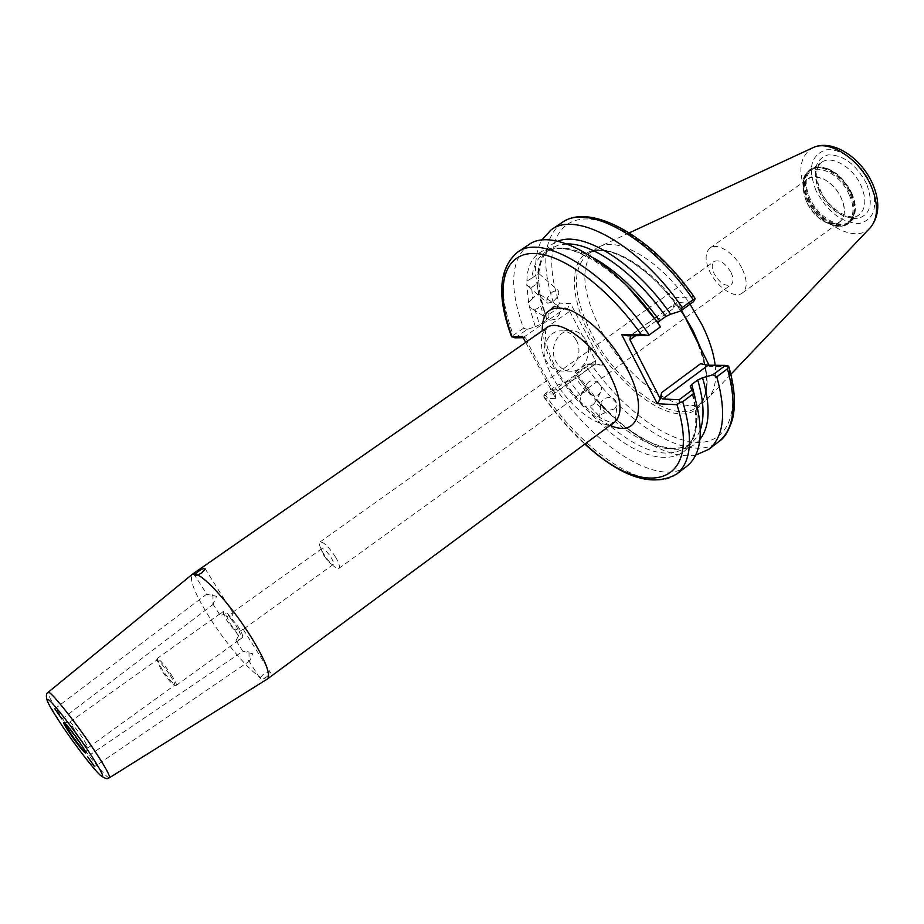 <?xml version="1.0" encoding="UTF-8"?>
<svg xmlns="http://www.w3.org/2000/svg" width="924" height="924" viewBox="0 0 924 924"><rect width="100%" height="100%" fill="white"/><g stroke="black" fill="none" stroke-linecap="round" stroke-linejoin="round"><path stroke-width="0.69" stroke-dasharray="4.62 3.46" d="M552.552 302.009L547.539 303.222C545.657 300.219 547.493 296.304 553.049 291.499L558.038 290.309C559.909 293.324 558.084 297.228 552.552 302.009M546.673 319.15L541.348 300.97L540.528 305.601L545.102 320.836L546.673 319.15L540.078 294.594L535.435 295.876L532.709 298.498L531.635 287.422L528.459 286.371L526.819 284.823L526.911 281.15L531.912 278.066C533.102 266.262 537.433 257.761 544.871 252.552C556.537 244.964 573.042 246.916 594.386 258.385M531.635 287.422L537.341 283.541L538.357 294.629M566.943 243.959L558.154 245.183L550.785 248.579C543.277 253.834 538.9 262.358 537.653 274.174L531.912 278.066M552.956 306.826C547.539 312.15 546.592 316.62 550.138 320.247L555.336 319.254C560.753 313.929 561.677 309.459 558.108 305.844L552.956 306.826M532.709 298.498L528.586 302.61L529.464 306.918L532.016 308.755L534.915 309.459L537.907 308.258L540.528 305.601M249.006 651.928L249.053 660.972L249.78 660.856L252.933 653.846L242.827 651.258L249.006 651.928M235.158 629.983C239.489 628.366 242.169 628.124 243.185 629.244L239.004 631.762L236.232 625.86L230.804 618.757L233.183 613.351L231.358 613.27L226.992 617.047L229.787 622.938L238.704 635.608L235.978 640.447L239.986 639.327L242.573 637.421L239.004 631.762M260.51 677.327L263.225 674.451C267.048 672.071 269.462 671.459 270.466 672.603L267.221 676.495L263.34 678.794L260.152 678.655L260.51 677.327C248.752 670.304 225.699 643.116 209.644 617.659C194.987 594.086 189.166 579.66 192.18 574.405M614.564 408.87L617.001 405.266C615.915 398.048 611.388 395.899 603.43 398.833L600.958 402.517C602.101 409.702 606.641 411.827 614.564 408.87M600.542 392.515L598.914 394.213C592.769 399.191 582.259 390.321 586.775 383.98L588.472 382.178C594.663 377.2 605.174 386.186 600.542 392.515L594.571 403.118L595.079 402.159L605.324 412.682L610.048 414.16L615.072 418.711L615.061 421.483C646.696 447.609 671.944 455.012 690.794 443.705L696.361 437.814L700.334 429.879M605.324 412.682L601.986 414.067L599.895 416.666L589.639 406.121L583.46 406.086L599.907 423.053L599.895 416.666M695.46 399.26C699.503 423.157 696.061 439.408 685.134 448.024C666.412 459.24 641.233 451.732 609.621 425.514L612.97 424.035L615.061 421.483M594.571 403.118L592.965 404.793L589.639 406.121M595.079 402.159L594.837 398.533L590.332 393.324L585.978 391.637L582.686 392.908L581 394.698L579.891 401.952L565.072 382.732L556.999 385.204L545.079 393.728L553.164 394.098L595.195 363.941L586.844 363.848L575.225 372.164L576.218 375.017L574.74 376.865L585.978 391.637M576.414 340.471C583.333 352.622 575.202 370.663 562.554 371.044C555.74 371.252 550.427 368.075 546.615 361.515C539.697 349.561 547.482 331.658 559.863 330.861C566.978 330.446 572.499 333.645 576.414 340.471M585.966 340.344C592.931 352.61 584.742 370.836 571.991 371.229C565.13 371.436 559.782 368.226 555.948 361.596C548.983 349.526 556.826 331.439 569.299 330.642C576.472 330.214 582.028 333.448 585.966 340.344M75.294 731.635C82.074 741.348 86.394 746.696 88.23 747.678L82.825 738.137C76.473 729.024 72.199 723.654 69.981 722.025L75.294 731.635M335.516 556.999C339.073 563.143 340.194 566.932 338.889 568.375C336.902 569.126 333.391 566.528 328.378 560.568L323.388 553.464C319.808 547.308 318.664 543.497 319.97 542.007C323.585 541.753 328.771 546.754 335.516 556.999M323.908 555.497L326.923 559.782C329.926 563.351 332.028 564.922 333.218 564.472C333.991 563.605 333.31 561.318 331.173 557.634C327.131 551.489 324.024 548.498 321.864 548.637C321.078 549.526 321.76 551.813 323.908 555.497M731.057 272.488C733.656 278.32 733.644 282.409 731.011 284.765C725.363 286.729 719.761 283.056 714.183 273.735C711.549 267.891 711.561 263.779 714.229 261.388C719.854 259.436 725.456 263.132 731.057 272.488M216.666 596.327L206.699 594.144L212.924 594.767L213.063 604.053L216.666 596.327M230.804 618.757L227.212 613.051C223.054 615.049 220.501 615.511 219.554 614.46L223.412 611.376L226.992 617.047M806.895 202.633C817.082 220.097 828.031 226.576 839.731 222.06C845.31 217.198 845.83 209.251 841.279 198.21C850.323 216.805 838.495 230.63 823.041 220.905C816.146 216.701 810.752 210.614 806.883 202.633L804.203 194.664C797.978 169.704 830.087 171.968 841.29 198.21C834.534 182.629 816.539 171.991 808.454 178.471C802.713 183.483 802.194 191.534 806.895 202.633M742.515 269.415C747.47 280.63 747.424 288.496 742.353 293.012C734.823 299.122 717.22 287.48 709.921 271.887C704.816 260.614 704.862 252.645 710.048 247.99C717.405 241.996 735.192 253.569 742.515 269.415M238.704 635.608L227.824 622.037C224.336 616.412 222.869 612.855 223.412 611.376M227.212 613.051L238.253 626.784C241.776 632.513 243.22 636.059 242.573 637.421M171.39 674.878C175.26 680.942 176.877 684.441 176.265 685.4L175.56 685.342C172.303 683.194 167.764 677.812 161.943 669.195L157.022 658.593C159.54 659.147 164.333 664.575 171.39 674.878M170.155 675.34C173.77 681 175.294 684.28 174.717 685.169L174.058 685.123C171.032 683.113 166.794 678.077 161.353 670.027L156.745 660.129C159.101 660.648 163.571 665.719 170.155 675.34M851.674 192.897C854.977 200.369 856.051 207.068 854.908 213.005L849.687 221.702C839.616 229.776 818.098 216.874 809.978 198.406C804.319 184.996 804.989 175.248 811.988 169.161L821.886 167.001C834.153 169.473 844.074 178.101 851.674 192.897M715.199 365.28C716.874 380.007 714.587 390.91 708.361 398.001L705.278 400.843C681.785 419.923 625.063 378.69 599.664 327.685C581.196 289.893 579.983 263.525 596.026 248.591L599.711 246.581C620.027 236.498 662.704 262.578 690.032 304.181M528.586 302.61L526.819 284.823M515.072 337.838L527.234 329.418L535.296 326.715L529.464 306.918M527.234 329.418L523.538 328.216C508.951 287.595 510.579 259.84 528.424 244.941M658.35 323.077L660.487 326.877M526.911 281.15C527.234 237.225 575.802 234.927 627.35 286.325M537.653 274.174L538.877 273.55L538.657 279.822L537.341 283.541M538.473 273.319C539.524 256.814 545.945 246.131 557.738 241.291M561.78 222.707C543.139 238.103 540.794 266.089 554.747 306.664L544.802 313.525C533.714 282.351 532.64 257.923 541.579 240.252M544.802 313.525L545.841 316.539L557.703 308.339L565.881 307.935L522.972 337.699M546.534 318.93L545.841 316.539M539.974 294.814L538.346 277.004M535.296 326.715L539.535 324.694L534.915 309.459M541.348 300.97L540.829 299.122M690.563 386.717C715.245 463.975 659.17 478.863 603.719 426.53L599.907 423.053M609.621 425.514L603.719 426.53M610.868 414.968L594.432 398.105M699.93 439.454C684.361 458.951 648.186 448.348 614.691 418.422M687.086 466.054C659.493 488.126 596.061 447.435 555.578 388.207L556.999 385.204M579.891 401.952L583.46 406.086M590.863 393.982L576.091 374.844M575.225 372.164L576.38 373.308L586.105 366.343C626.149 425.075 690.124 464.506 718.826 441.568M695.737 455.093C669.842 460.256 630.295 437.006 597.863 400.496L576.38 373.308M580.538 395.576L569.276 380.78L574.74 376.865M627.916 335.851L633.656 333.448L630.503 335.805M709.066 365.211L709.62 366.32L727.904 366.551C741.706 415.084 725.502 445.241 694.328 442.261C663.086 439.408 621.344 407.034 591.51 364.888L602.656 365.026L570.454 303.326L559.551 303.915C544.455 260.383 551.328 223.747 580.364 219.369C609.182 214.761 658.304 247.101 693.266 296.766L675.305 297.724L673.03 308.812L676.818 302.529L693.45 301.721M676.668 474.081C649.457 495.865 586.209 454.758 545.576 395.368L555.578 388.207M569.276 380.78L565.072 382.732M525.687 342.4L555.821 398.706L545.068 398.175C557.322 415.43 570.697 430.653 585.181 443.855M523.538 328.216L513.317 335.285C498.521 294.652 499.907 266.967 517.486 252.229M545.102 320.836L539.535 324.694M675.305 297.724L681.577 310.268M267.279 679.059L263.34 678.794M569.715 311.307L595.483 360.579L553.326 390.771L526.796 341.152L569.715 311.307L566.978 309.482L570.454 303.326M700.588 363.733L709.62 366.32M554.747 306.664L557.334 305.983L559.551 303.915M557.703 308.339L557.334 305.983M566.978 309.482L565.881 307.935M595.195 363.941L602.656 365.026M595.275 363.582L595.483 360.579M591.51 364.888L587.999 364.403L586.105 366.343M586.844 363.848L587.999 364.403M512.081 337.26L513.317 335.285M523.169 337.699L525.791 338.08L526.796 341.152M522.545 336.532L525.791 338.08M553.326 390.771L554.908 392.527L553.164 394.098M555.821 398.706L554.908 392.527M545.576 395.368L543.716 396.107L545.079 393.728M543.716 396.107L545.068 398.175M693.266 296.766L694.386 297.32M728.689 366.227L727.904 366.551M819.345 191.718C813.732 178.344 814.448 168.584 821.505 162.451C831.404 154.551 853.187 167.209 861.226 186.001C866.631 199.295 865.915 208.905 859.089 214.83C848.937 222.961 827.396 210.164 819.345 191.718M866.562 183.703C856.017 164.218 843.138 154.631 827.939 154.92C814.956 159.355 812.15 171.113 819.507 190.182C829.521 208.755 842.03 218.249 857.033 218.688C870.558 215.153 873.734 203.488 866.562 183.703M85.863 752.54L79.614 741.452C72.199 730.815 67.221 724.543 64.68 722.649L64.472 722.73M851.385 193.312C854.758 200.912 855.855 207.727 854.677 213.767C851.2 234.673 819.576 223.712 809.02 198.891C801.535 178.528 805.566 167.891 821.101 166.967C833.564 169.485 843.658 178.263 851.385 193.312M849.191 194.802C860.175 217.544 845.564 234.292 826.795 222.453C818.41 217.359 811.873 209.979 807.183 200.289L803.938 190.61C796.303 160.256 835.504 162.705 849.191 194.802M850.265 194.213C855.843 207.831 855.185 217.66 848.278 223.677C837.987 231.924 815.961 218.699 807.645 199.792C801.836 186.071 802.517 176.103 809.667 169.866C819.692 161.85 841.96 174.925 850.265 194.213M850.981 193.694C856.56 207.311 855.89 217.14 848.983 223.158C838.68 231.416 816.666 218.203 808.35 199.295C802.552 185.574 803.222 175.595 810.383 169.369C820.408 161.342 842.688 174.417 850.981 193.694M869.888 228.101C855.324 243.994 819.68 224.301 806.698 194.537C797.4 172.153 799.295 156.63 812.392 147.967M816.054 190.656C807.553 168.734 810.764 155.174 825.686 149.977C839.997 147.274 861.341 162.936 870.316 183.183C878.562 206.064 874.866 219.508 859.228 223.504C841.949 222.938 827.546 211.989 816.054 190.656M700.935 348.96C710.371 377.662 709.043 397.054 696.939 407.126C673.688 426.033 617.047 384.523 591.487 333.46C572.903 295.622 571.54 269.3 587.398 254.47C606.387 239.362 654.238 267.417 683.286 313.663M614.645 422.06C601.824 432.64 567.59 406.387 551.305 374.751C539.674 351.64 538.207 335.943 546.904 327.65L545.622 330.908L545.403 336.313C546.13 345.137 549.734 356.029 556.236 368.999C567.994 389.997 582.028 405.925 598.371 416.782C614.76 425.467 612.82 421.517 614.645 422.06M610.117 425.398C588.796 415.246 570.212 396.13 554.388 368.064C547.158 354.342 543.127 341.949 542.284 330.861M109.448 777.731L109.402 777.765C107.427 779.625 84.211 750.704 66.505 724.566C53.777 705.728 47.644 694.987 48.106 692.353L48.152 692.307M698.509 344.109C716.377 387.907 704.365 418.364 676.091 413.49C647.967 409.101 609.967 373.723 589.489 334.315C568.78 294.952 568.814 256.433 592.711 250.635C616.262 244.282 660.648 276.218 686.636 320.362M633.656 333.448L654.55 318.48M654.839 318.272L676.818 302.529M673.03 308.812L656.548 320.64M656.271 320.836L635.527 335.724M528.459 286.371L547.539 303.222M550.138 320.247L532.016 308.755M235.978 640.447L242.827 651.258L87.376 756.617M243.185 629.244L270.466 672.603M615.361 420.593L617.001 405.266M571.991 371.229L562.554 371.044M811.988 169.161L821.505 162.451C815.407 167.279 815.06 176.6 820.477 190.413C828.724 209.76 851.501 222.037 859.089 214.83L849.687 221.702M69.981 722.025L64.634 722.672L79.372 741.891L85.967 752.402L88.288 747.539M326.923 559.782L328.378 560.568M324.278 556.109L324.001 554.469M338.889 568.375L731.011 284.765M213.698 603.903L62.081 718.988M233.183 613.351L205.186 568.861M219.554 614.46L212.601 603.476M742.353 293.012L839.731 222.06M176.265 685.4L239.986 639.327M174.058 685.123L175.56 685.342M88.23 747.678L174.717 685.169M854.908 213.005L848.278 223.677C842.318 227.547 835.157 227.142 826.795 222.453L823.041 220.905M629.336 232.836L599.711 246.581M690.113 326.981C662.831 274.428 606.675 237.815 587.398 254.47L596.026 248.591M47.482 701.466L63.675 728.043C76.808 747.516 89.108 763.316 100.566 775.444M333.218 564.472L242.954 629.544M695.137 337.006C709.851 372.141 710.452 395.507 696.939 407.126L705.278 400.843M630.053 289.108C591.857 253.673 563.455 241.487 544.871 252.552L550.785 248.579C543.866 253.303 539.893 261.642 538.854 273.631M540.078 294.594L538.657 279.822M690.355 386.532C699.006 418.202 697.262 438.704 685.134 448.024L690.794 443.705C673.353 454.516 648.117 446.188 615.072 418.711M594.837 398.533L610.048 414.16M595.322 399.11L597.863 400.496M632.004 334.373L654.423 318.306M654.712 318.099L675.987 302.864M576.218 375.005L590.332 393.324M321.864 548.637L231.358 613.259M730.861 374.336L708.361 398.001M821.886 167.001L809.667 169.866C804.088 174.266 802.182 181.185 803.938 190.61L804.203 194.664M69.843 722.037L156.745 660.129M156.595 660.764L156.849 659.274M157.022 658.593L220.709 613.259M710.048 247.99L808.454 178.471M54.793 708.812L206.71 594.144L194.86 575.433M319.97 542.007L647.331 308.997M647.585 308.824L714.229 261.388M544.178 397.482C556.56 415.038 570.108 430.572 584.846 444.109M595.599 363.883L553.834 393.855M569.299 330.642L559.863 330.861M586.775 383.98L581 394.698M599.537 417.891L600.958 402.517M248.579 660.36L260.152 678.655M249.78 660.856L94.606 766.677M558.108 305.844L539.905 294.513M538.877 273.55L558.038 290.309"/><path stroke-width="1.39" d="M87.676 756.802L94.606 766.677L87.676 756.802M61.804 718.837L54.793 708.812L61.804 718.837M197.771 575.005L201.882 572.88L205.186 568.861C204.343 567.994 202.021 568.849 198.221 571.459L194.698 575.167L197.771 575.005C208.558 580.087 233.83 609.251 250.912 636.705C265.477 660.544 270.998 674.624 267.498 678.921L109.448 777.731M690.032 304.181L702.136 324.971C709.274 339.443 713.628 352.887 715.199 365.28M48.152 692.307L192.377 574.243L195.183 573.977M681.577 310.268L709.066 365.211M594.386 258.385C617.451 271.656 639.212 292.492 659.667 320.894L665.754 316.528C635.562 273.192 593.046 242.931 566.943 243.959M511.619 336.856C496.673 296.685 498.625 268.48 517.486 252.229L528.424 244.941C553.199 225.387 617.521 262.508 660.487 326.877L648.463 335.493L627.916 335.851L621.725 334.661L641.013 334.292C605.439 283.818 556.768 250.058 529.106 253.684C501.212 257.057 495.922 293.127 512.058 336.729L522.545 336.532L525.687 342.4M627.35 286.325L658.35 323.077L630.053 289.108M557.738 241.291C582.744 230.284 634.869 262.254 670.639 314.241L665.754 316.528M694.386 297.32L695.16 298.902L693.45 301.721L680.411 311.111L670.639 314.241M680.411 311.111L682.247 307.519L693.208 299.63C650.739 237.225 587.317 202.841 561.78 222.707C590.101 201.813 652.656 236.544 694.709 297.782M541.579 240.252L551.166 229.787C576.357 210.129 639.604 244.906 682.247 307.519M659.667 320.894L658.154 322.441M630.503 335.805L629.914 339.743L660.29 398.868L661.561 392.677C660.868 395.969 661.272 398.071 662.774 398.972L679.221 399.711L692.33 389.893L690.286 386.29L691.787 384.396L695.46 399.26M700.334 429.879C704.642 417.325 703.765 400.693 697.724 379.96L702.575 377.754C710.718 406.248 709.84 426.819 699.93 439.454M692.33 389.893L693.739 393.451C704.204 429.648 701.986 453.846 687.086 466.054L676.668 474.081C691.371 462.035 693.381 437.918 682.721 401.721L693.739 393.451M697.724 379.96L691.787 384.396M708.72 449.364L718.826 441.568C734.257 428.979 737.144 404.724 727.477 368.803L716.781 376.819C726.645 412.739 723.954 436.925 708.72 449.364L695.737 455.093M716.781 376.819L712.993 374.74L725.49 365.396L708.177 365.199L700.588 363.733L661.561 392.677M702.575 377.754L712.993 374.74M585.181 443.855C643.739 500.15 703.256 486.913 676.98 404.7L657.287 403.719L621.725 334.661M523.169 337.699L515.072 337.838L512.058 336.729M695.16 298.902L693.208 299.63M727.477 368.803L728.689 366.227C734.696 387.11 735.954 404.804 732.466 419.311C728.805 430.965 724.266 438.392 718.826 441.568M725.49 365.396L728.539 366.077M648.463 335.493L641.013 334.292M660.29 398.868L657.287 403.719M676.98 404.7L679.787 402.529L682.721 401.721M679.221 399.711L679.787 402.529M70.293 733.945C56.884 714.448 66.112 722.337 79.395 741.937C92.931 761.711 83.091 752.864 70.293 733.945M64.472 722.73L70.905 733.818C78.459 744.629 83.449 750.877 85.863 752.54M812.392 147.967L813.201 147.586C829.359 139.478 859.505 158.951 871.02 185.805C878.505 203.869 878.331 217.752 870.512 227.454L869.888 228.101M683.286 313.663L693.381 331.346L700.935 348.96M192.377 574.243L546.904 327.65C559.043 317.348 594.04 343.358 610.51 376.137C621.598 399.029 622.984 414.333 614.645 422.06L267.498 678.921M542.284 330.861C541.972 310.533 551.697 303.811 571.482 310.695C592.781 321.206 611.388 340.713 627.292 369.242C648.625 409.332 637.745 437.988 610.117 425.398M47.482 701.466C45.854 696.43 46.061 693.393 48.106 692.353C49.18 689.327 73.065 718.791 91.603 746.245C104.47 765.419 110.395 775.929 109.402 777.765C107.993 777.708 108.466 780.907 100.566 775.444M63.814 728.251C49.319 706.664 44.398 697.285 49.03 700.103C54.597 704.677 72.372 727.465 86.359 748.047C101.236 770.385 105.821 779.394 100.139 775.074C93.855 769.38 77.085 747.735 63.814 728.251M635.527 335.724L629.914 339.743M708.177 365.199L662.774 398.972M517.486 252.229C541.903 232.894 606.04 270.432 649.191 335.008M629.336 232.836L813.201 147.586C832.72 138.635 861.295 157.923 872.545 183.703C880.168 201.363 879.498 215.939 870.512 227.454L730.861 374.336M690.113 326.981L695.137 337.006M551.166 229.787L561.78 222.707M584.846 444.109C621.806 477.604 652.413 487.595 676.668 474.081"/></g></svg>
